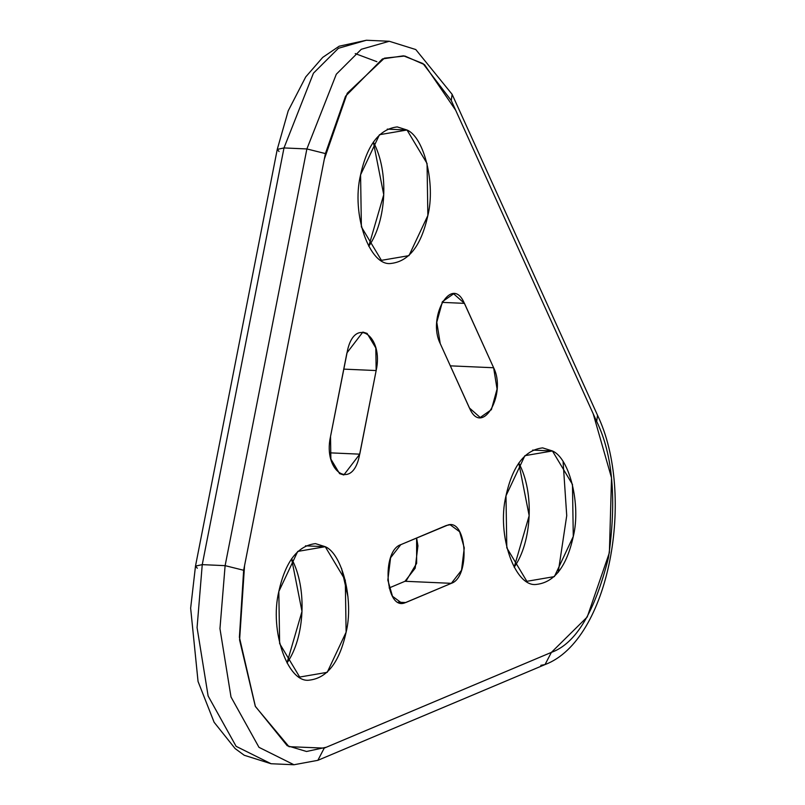 <?xml version="1.0" encoding="UTF-8"?>
<svg xmlns="http://www.w3.org/2000/svg" width="805" height="805" viewBox="0 0 805 805"><rect width="100%" height="100%" fill="white"/><g stroke="black" fill="none" stroke-linecap="round" stroke-linejoin="round"><path stroke-width="1.21" d="M376.901 61.693L355.236 53.593M291.601 558.75L301.996 611.408L286.993 662.948C304.612 638.204 307.611 588.364 291.601 558.75M404.996 581.28L389.147 587.962L404.996 581.28L451.333 583.333L404.633 602.935C385.343 610.25 381.409 550.922 400.769 544.673L448.224 524.89C467.142 519.416 470.231 577.286 451.333 583.333L461.517 570.262L464.274 547.893L459.625 531.743L450.146 524.759L446.342 525.474L400.769 544.683L390.586 557.754L387.829 580.113L392.478 596.274L401.947 603.257L405.76 602.543L398.223 602.21L405.76 602.543L451.333 583.333L404.996 581.28L415.179 568.209L417.936 545.85L416.618 538.002L416.638 563.359L406.284 580.636M347.991 596.877L341.521 568.31M518.772 463.016L529.167 515.673L514.164 567.213C531.783 542.469 534.782 492.63 518.772 463.016M373.349 142.052L383.744 194.709L368.75 246.25C386.37 221.506 389.368 171.666 373.349 142.052M540.829 665.322L545.025 664.578L551.395 652.382L587.217 617.012L609.385 552.693L611.528 477.878L593.194 413.77L455.7 110.295L424.507 64.652L404.865 56.028L384.398 58.161L347.257 93.229L324.304 159.179L244.539 565.744L239.588 639.995L255.286 706.247L287.204 745.702L306.534 751.488L326.307 747.241L551.395 652.382L324.224 748.117L317.854 760.323L293.956 764.75L258.989 747.342L231.005 696.989L219.956 628.635L225.118 565.653L243.653 570.272L239.397 637.238L255.406 706.518L288.975 746.678L324.224 748.117L317.854 760.323L293.956 764.75L258.989 747.342L231.005 696.989L219.956 628.635L225.118 565.653L202.246 564.637L195.494 566.086L202.246 564.637L197.074 627.618L208.123 695.983L236.117 746.336L271.074 763.734L236.117 746.336L208.123 695.983L197.074 627.618L202.246 564.637L225.118 565.653L306.876 148.945L325.401 153.574L345.536 96.218L382.456 58.926L403.486 55.827L422.997 63.565L451.273 100.524L452.118 94.316L415.783 49.548L389.268 41.266L361.314 49.276L336.319 74.211L306.876 148.945L283.994 147.939L277.252 149.388L279.063 151.531M325.25 546.706L345.295 580.174L346.11 632.207L327.212 672.336L299.681 677.045L279.637 643.577L278.822 591.534L297.719 551.415L325.25 546.706L315.48 543.627C297.588 545.73 285.373 561.699 278.822 591.534C269.222 630.848 288.069 683.717 309.452 680.124C327.343 678.021 339.559 662.042 346.11 632.207C353.938 600.872 342.467 553.85 325.25 546.706L305.477 545.83L325.25 546.706M376.156 370.552L359.141 456.878C351.554 490.939 322.976 470.995 330.452 436.874L347.649 349.762C355.488 315.922 383.864 336.621 376.156 370.552L343.745 369.123L376.156 370.552L359.755 454.161L329.809 452.833L359.755 454.161L343.826 474.97L339.589 473.632L330.885 459.092L330.523 436.491L346.935 352.892L362.854 332.083L367.1 333.421L375.804 347.951L376.156 370.552M453.648 293.815L464.455 303.364L442.046 302.368L464.455 303.364L493.626 367.754L497.067 389.057L491.392 409.654L480.203 417.493L469.396 407.954L440.224 343.554C427.254 317.895 450.83 275.471 463.559 301.553L493.616 367.724C506.697 393.534 482.819 436.079 470.16 409.514L440.224 343.554L436.783 322.252L442.458 301.654L453.597 293.815M552.421 450.961L572.466 484.429L573.281 536.472L554.383 576.601L526.852 581.311L506.808 547.843L505.993 495.8L524.89 455.67L552.421 450.961C569.638 458.115 581.109 505.138 573.281 536.472C566.73 566.307 554.514 582.277 536.623 584.39C515.24 587.972 496.393 535.104 505.993 495.8C512.544 465.964 524.759 449.995 542.65 447.882L552.421 450.961L532.648 450.096L552.421 450.961M407.008 130.007L427.053 163.475L427.858 215.509L408.97 255.638L381.429 260.347L361.385 226.879L360.58 174.836L379.467 134.707L407.008 130.007C424.225 137.152 435.696 184.174 427.858 215.509C421.317 245.344 409.091 261.313 391.2 263.426C369.817 267.019 350.97 214.15 360.58 174.836C367.12 145.001 379.346 129.031 397.237 126.918L407.008 130.007L387.235 129.132L407.008 130.007M366.396 40.25L338.442 48.27L313.447 73.195L283.994 147.939L313.447 73.195L338.442 48.27L366.396 40.25L339.157 46.207L322.704 57.407L305.729 76.918L288.21 110.849L277.252 149.388L283.994 147.939L202.246 564.637L283.994 147.939L306.876 148.945L325.401 153.574L243.653 570.272L225.118 565.653L306.876 148.945L336.319 74.211L361.314 49.276L389.268 41.266L366.396 40.25M493.626 367.754L450.317 365.842L493.626 367.754M451.273 100.524L452.118 94.316L597.531 415.279L596.696 421.488L451.273 100.524M197.316 568.229L195.494 566.086L277.252 149.388M558.207 572.365L566.73 515.653L563.098 461.768M596.696 421.488L597.531 415.279C635.698 494.773 609.496 640.428 545.025 664.578L551.395 652.382C575.776 643.648 594.794 612.102 608.449 557.734C616.761 500.136 612.836 454.714 596.696 421.488M293.956 764.75L271.074 763.734L244.237 755.261L235.12 748.58L214.12 722.276L198.05 681.473L190.644 608.188L195.494 566.086M317.854 760.323L545.025 664.578"/></g></svg>
